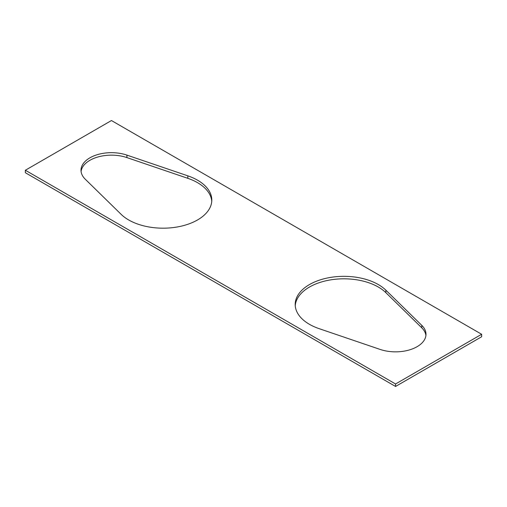 <?xml version="1.0" encoding="UTF-8"?>
<svg xmlns="http://www.w3.org/2000/svg" width="507" height="507" viewBox="0 0 507 507"><rect width="100%" height="100%" fill="white"/><g stroke="black" fill="none" stroke-linecap="round" stroke-linejoin="round"><path stroke-width="0.76" d="M395.555 386.461L395.555 383.976L481.65 334.271L481.65 336.756L395.555 386.461L25.35 172.729L25.35 170.244L111.445 120.539L481.65 334.271M395.555 383.976L25.35 170.244M126.902 155.104A30.439 17.574 0 0 0 96.343 154.984A30.439 17.574 0 0 0 81.006 170.244A30.439 17.574 0 0 0 85.22 179.167L121.148 214.347A48.704 28.119 0 0 0 175.923 227.193A48.704 28.119 0 0 0 211.806 200.069A48.704 28.119 0 0 0 187.837 175.847L126.902 155.104L126.902 157.588A30.439 17.574 0 0 0 81.082 171.486M421.78 325.348L385.852 290.169A48.704 28.119 0 0 0 331.077 277.323A48.704 28.119 0 0 0 295.194 304.447A48.704 28.119 0 0 0 319.163 328.669L380.098 349.412A30.439 17.574 0 0 0 410.657 349.532A30.439 17.574 0 0 0 425.994 334.271A30.439 17.574 0 0 0 421.78 325.348L421.78 327.833L385.852 292.653A48.704 28.119 0 0 0 332.123 279.649A48.704 28.119 0 0 0 295.245 305.689M211.755 201.311A48.704 28.119 0 0 0 187.837 178.331L126.902 157.588M425.918 335.514A30.439 17.574 0 0 0 421.78 327.833M385.852 292.653L385.852 290.169M187.837 178.331L187.837 175.847"/></g></svg>
